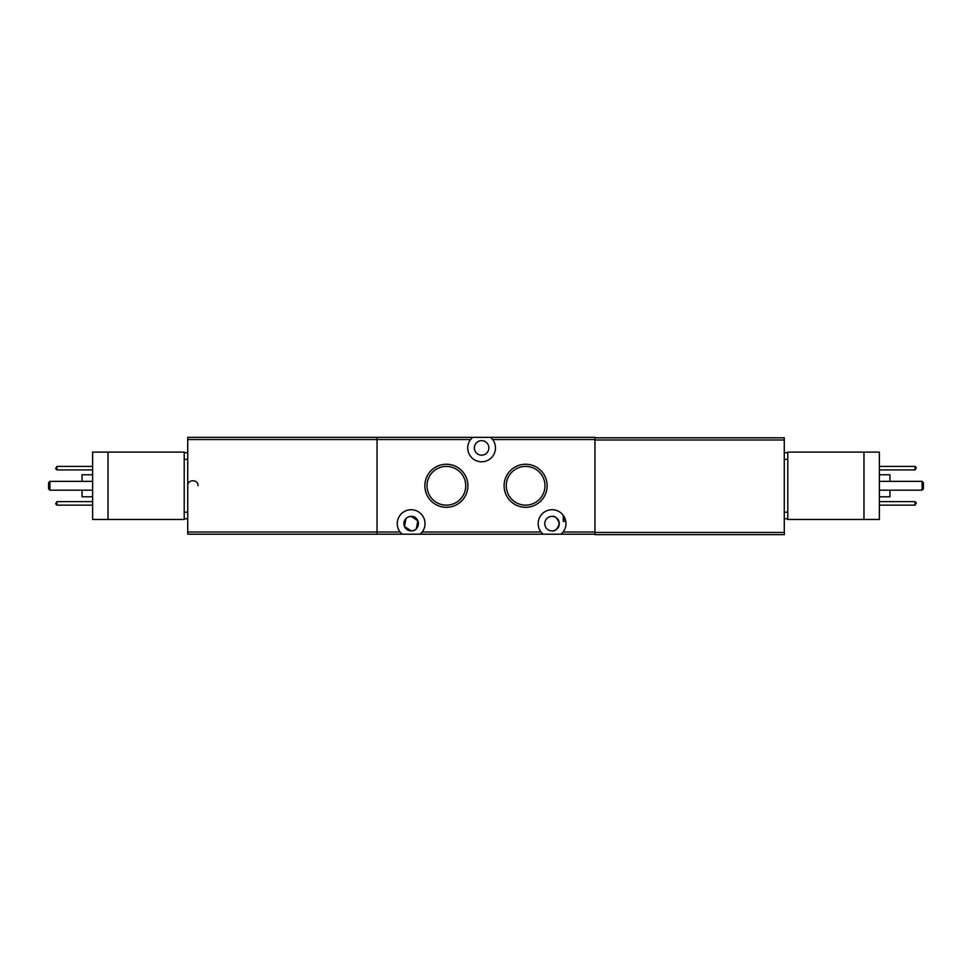 <?xml version="1.0" encoding="UTF-8"?>
<svg xmlns="http://www.w3.org/2000/svg" width="972" height="972" viewBox="0 0 972 972"><rect width="100%" height="100%" fill="white"/><g stroke="black" fill="none" stroke-linecap="round" stroke-linejoin="round"><path stroke-width="1.46" d="M187.718 534.199L377.039 534.199L377.039 437.351L187.718 437.351L187.718 439.551L377.039 439.551L377.039 534.199L402.177 534.199L400.1 532L187.718 532L187.718 534.199M187.718 532L187.718 439.551M594.961 534.649L784.283 534.649L784.283 532.449L594.961 532.449L594.961 534.649M594.961 532.449L594.961 440L784.283 440L784.283 437.801L594.961 437.801M784.283 440L784.283 532.449M92.632 474.773L82.061 474.773L82.061 481.371M82.061 490.18L82.061 496.777L92.632 496.777M108.038 519.461L92.632 519.461L92.632 452.102L184.206 452.102L184.206 519.461L108.038 519.461L108.038 452.102M184.206 518.793L187.718 518.793M187.718 452.758L184.206 452.758M92.632 481.371L49.924 481.371L49.924 490.18L92.632 490.18M92.632 469.926L56.959 469.926L55.647 468.601L56.959 466.402L92.632 466.402M92.632 505.148L56.959 505.148L55.647 503.824L56.959 501.625L92.632 501.625M49.924 481.371L48.6 482.695L48.6 488.855L49.924 490.18M56.959 466.402L56.959 469.926M56.959 501.625L56.959 505.148M879.368 496.777L889.939 496.777L889.939 490.18M889.939 481.371L889.939 474.773L879.368 474.773M855.603 452.102L861.751 452.102M863.962 519.461L787.794 519.461L787.794 452.102L879.368 452.102L879.368 519.461L863.962 519.461L863.962 452.102M879.368 490.18L922.076 490.18L922.076 481.371L879.368 481.371M879.368 501.625L915.041 501.625L916.353 502.949L915.041 505.148L879.368 505.148M879.368 466.402L915.041 466.402L916.353 467.726L915.041 469.926L879.368 469.926M787.794 452.758L784.283 452.758M784.283 518.793L787.794 518.793M922.076 490.18L923.4 488.855L923.4 482.695L922.076 481.371M915.041 505.148L915.041 501.625M915.041 469.926L915.041 466.402M561.828 533.47A13.863 13.863 0 0 0 563.104 532L594.961 532L594.961 437.351L490.581 437.351L492.658 439.551A13.863 13.863 0 0 1 481.602 461.785A13.863 13.863 0 0 1 470.533 439.551L472.611 437.351L377.039 437.351L377.039 439.551L470.533 439.551M472.611 437.351L490.581 437.351A13.863 13.863 0 0 1 490.836 437.57M551.598 530.894L552.035 530.906C555.206 531.417 557.624 528.999 559.301 523.641C557.649 518.295 555.219 515.865 552.035 516.375C555.206 515.853 557.624 518.283 559.301 523.629C557.649 528.987 555.219 531.417 552.035 530.906L551.598 530.894M405.98 518.538L404.474 526.484L411.156 530.906A7.266 7.266 0 0 1 403.89 523.641A7.266 7.266 0 0 1 411.156 516.375C420.548 515.986 420.572 531.283 411.156 530.906L404.474 526.496L405.98 518.55M416.332 528.744L417.839 520.798L411.156 516.375A7.266 7.266 0 0 1 418.422 523.641A7.266 7.266 0 0 1 411.156 530.906M481.602 440.644A7.266 7.266 0 0 0 474.336 447.91A7.266 7.266 0 0 0 481.602 455.175A7.266 7.266 0 0 0 488.867 447.91A7.266 7.266 0 0 0 481.602 440.644M552.035 530.906A7.266 7.266 0 0 1 544.77 523.641A7.266 7.266 0 0 1 552.035 516.375A7.266 7.266 0 0 1 559.301 523.641A7.266 7.266 0 0 1 552.035 530.906M408.264 516.983L411.156 516.375M525.621 464.252A21.53 21.53 0 0 0 504.103 485.781A21.53 21.53 0 0 0 525.621 507.299A21.53 21.53 0 0 0 547.151 485.781A21.53 21.53 0 0 0 525.621 464.252M525.621 466.402A19.367 19.367 0 0 0 506.254 485.781A19.367 19.367 0 0 0 525.621 505.148A19.367 19.367 0 0 0 545 485.781A19.367 19.367 0 0 0 525.621 466.402M446.379 464.252A21.53 21.53 0 0 0 424.849 485.781A21.53 21.53 0 0 0 446.379 507.299A21.53 21.53 0 0 0 467.897 485.781A21.53 21.53 0 0 0 446.379 464.252M446.379 466.402A19.367 19.367 0 0 0 427 485.781A19.367 19.367 0 0 0 446.379 505.148A19.367 19.367 0 0 0 465.746 485.781A19.367 19.367 0 0 0 446.379 466.402M420.937 533.47A13.863 13.863 0 0 0 420.499 513.386A13.863 13.863 0 0 0 400.1 532M594.961 534.199L561.026 534.199L563.104 532A13.863 13.863 0 0 0 542.692 513.386A13.863 13.863 0 0 0 540.979 532L422.213 532L420.135 534.199L402.177 534.199A13.863 13.863 0 0 1 401.922 533.98M561.269 533.98A13.863 13.863 0 0 1 561.026 534.199L420.135 534.199A13.863 13.863 0 0 0 420.39 533.98M542.801 533.98A13.863 13.863 0 0 0 543.056 534.199L540.979 532M565.728 521.405L563.262 516.181L563.262 521.405L565.728 521.405M563.262 516.181L563.262 521.405M187.718 512.195L184.206 512.195M184.206 459.355L187.718 459.355M784.283 459.355L787.794 459.355M787.794 512.195L784.283 512.195M492.658 439.551L594.961 439.551M187.718 485.781L187.718 485.781C187.292 479.135 198.495 479.135 198.069 485.781"/></g></svg>
